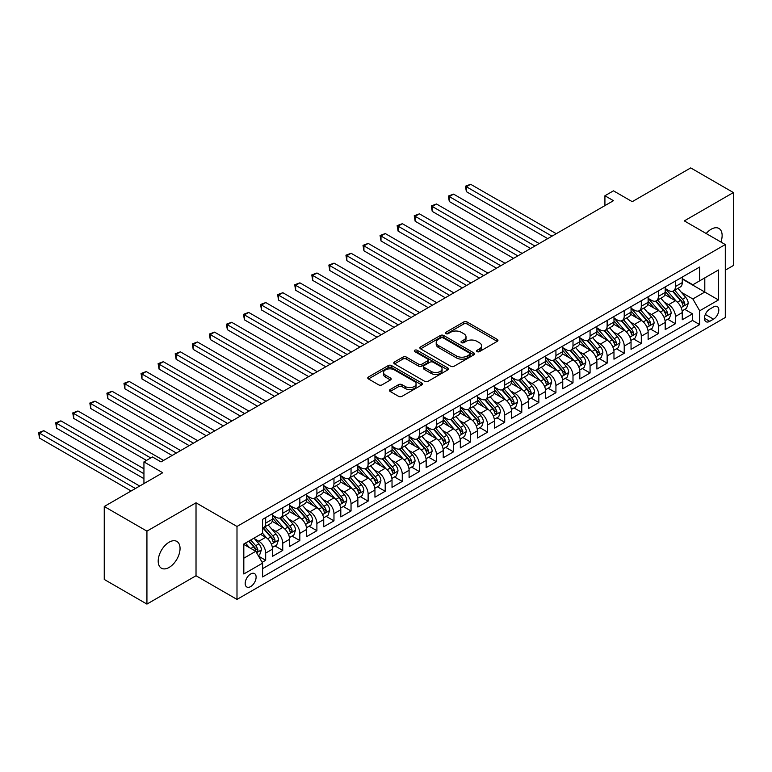 <?xml version="1.0" encoding="UTF-8"?>
<svg xmlns="http://www.w3.org/2000/svg" width="772" height="772" viewBox="0 0 772 772"><rect width="100%" height="100%" fill="white"/><g stroke="black" fill="none" stroke-linecap="round" stroke-linejoin="round"><path stroke-width="1.16" d="M477.096 351.627A1.66 0.955 0 0 0 479.441 351.627L497.245 341.349A2.374 1.37 0 0 0 497.94 340.375A2.374 1.37 0 0 0 497.245 339.41L467.079 321.992A2.374 1.37 0 0 0 463.731 321.992L445.917 332.278A1.66 0.955 0 0 0 445.434 332.954A1.66 0.955 0 0 0 445.917 333.629A1.66 0.955 0 0 0 448.271 333.629L450.568 332.298A7.585 4.381 0 0 1 461.299 332.298L463.808 333.755A7.585 4.381 0 0 1 466.027 336.843A7.585 4.381 0 0 1 463.808 339.941L461.502 341.272A1.66 0.955 0 0 0 461.019 341.948A1.66 0.955 0 0 0 461.502 342.633A1.66 0.955 0 0 0 463.856 342.633L466.153 341.301A7.585 4.381 0 0 1 476.884 341.301L479.393 342.749A7.585 4.381 0 0 1 481.622 345.846A7.585 4.381 0 0 1 479.393 348.944L477.096 350.276A1.66 0.955 0 0 0 476.604 350.951A1.66 0.955 0 0 0 477.096 351.627L477.096 350.276M169.126 567.42A15.45 8.926 120 0 0 179.22 553.804A15.45 8.926 120 0 0 176.856 541.423A15.45 8.926 120 0 0 169.126 542.185A15.45 8.926 120 0 0 159.032 555.801A15.45 8.926 120 0 0 161.396 568.192A15.45 8.926 120 0 0 169.126 567.42M720.913 242.022A15.45 8.926 120 0 0 718.935 228.454A15.45 8.926 120 0 0 711.205 229.216A15.45 8.926 120 0 0 706.187 233.52M250.649 586.595A7.73 4.458 120 0 0 255.696 579.782A7.73 4.458 120 0 0 254.519 573.596A7.73 4.458 120 0 0 250.649 573.982A7.73 4.458 120 0 0 245.602 580.785A7.73 4.458 120 0 0 246.789 586.981A7.73 4.458 120 0 0 250.649 586.595M390.159 389.532A2.374 1.37 0 0 0 389.464 390.497A2.374 1.37 0 0 0 390.159 391.462L398.622 396.354A2.374 1.37 0 0 0 401.971 396.354L421.744 384.938A2.374 1.37 0 0 0 422.438 383.964A2.374 1.37 0 0 0 421.744 382.999L391.578 365.581A2.374 1.37 0 0 0 388.229 365.581L368.456 376.997A2.374 1.37 0 0 0 367.762 377.971A2.374 1.37 0 0 0 368.456 378.936L378.676 384.842A2.374 1.37 0 0 0 382.024 384.842L390.487 379.949A2.374 1.37 0 0 0 391.182 378.984A2.374 1.37 0 0 0 390.487 378.019L385.421 375.086A6.34 3.657 0 0 1 383.568 372.5A6.34 3.657 0 0 1 387.476 369.122A6.34 3.657 0 0 1 394.386 369.913L414.246 381.378A6.34 3.657 0 0 1 416.108 383.964A6.34 3.657 0 0 1 412.19 387.351A6.34 3.657 0 0 1 405.281 386.56L401.971 384.639A2.374 1.37 0 0 0 398.622 384.639L390.159 389.532L390.159 391.462M725.294 270.181L733.4 265.5L733.4 192.556L690.718 167.91L632.239 201.666L613.46 190.829L604.92 195.76L613.46 200.681L161.02 461.897L152.48 456.976L143.939 461.897L143.939 483.59M146.931 531.146L146.931 604.09L196.02 575.748L196.02 502.804L146.931 531.146L104.249 506.5L162.728 472.744L143.939 461.897M196.02 502.804L236.994 526.465L725.294 244.55L725.294 317.495L236.994 599.41L236.994 526.465M733.4 192.556L684.31 220.888L725.294 244.55M450.742 366.256A2.374 1.37 0 0 0 454.09 366.256L473.863 354.84A2.374 1.37 0 0 0 474.558 353.875A2.374 1.37 0 0 0 473.863 352.91L443.697 335.492A2.374 1.37 0 0 0 440.349 335.492L420.576 346.908A2.374 1.37 0 0 0 419.881 347.873A2.374 1.37 0 0 0 420.576 348.847L450.742 366.256M415.452 351.984A1.66 0.955 0 0 1 417.141 352.215L417.141 350.247L447.808 367.954A2.374 1.37 0 0 1 448.503 368.919A2.374 1.37 0 0 1 447.808 369.885L428.035 381.31A2.374 1.37 0 0 1 424.677 381.31L394.511 363.892L394.511 361.952A2.374 1.37 0 0 0 393.817 362.927A2.374 1.37 0 0 0 394.511 363.892M394.511 361.952L402.974 357.069A2.374 1.37 0 0 1 406.333 357.069L418.559 364.133A2.374 1.37 0 0 0 421.917 364.133L427.524 360.891A2.374 1.37 0 0 0 428.219 359.926A2.374 1.37 0 0 0 427.524 358.951L414.796 351.598A1.66 0.955 0 0 1 414.303 350.922A1.66 0.955 0 0 1 415.326 350.044A1.66 0.955 0 0 1 417.141 350.247M146.931 604.09L104.249 579.444L104.249 506.5M262.133 562.325L265.674 560.279L258.591 556.187M254.557 538.779L258.842 541.249A9.66 5.578 60 0 1 265.674 553.08L272.506 549.133L272.506 556.332L282.745 550.417L274.977 545.929M271.628 528.917L275.922 531.397A9.66 5.578 60 0 1 282.745 543.227L289.577 539.281L289.577 546.479L299.825 540.564L292.057 536.077M288.709 519.064L292.993 521.534A9.66 5.578 60 0 1 299.825 533.365L306.648 529.418L306.648 536.617L316.896 530.702L309.128 526.214M305.78 509.202L310.064 511.682A9.66 5.578 60 0 1 316.896 523.512L323.729 519.566L323.729 526.765L333.967 520.849L326.199 516.362M322.85 499.349L327.135 501.819A9.66 5.578 60 0 1 333.967 513.65L340.799 509.713L340.799 516.902L351.038 510.987L343.27 506.509M339.931 489.487L344.215 491.967A9.66 5.578 60 0 1 351.038 503.798L357.87 499.851L357.87 507.05L368.119 501.134L360.35 496.647M357.002 479.634L361.286 482.104A9.66 5.578 60 0 1 368.119 493.935L374.941 489.998L374.941 497.187L385.189 491.272L377.421 486.794M374.073 469.772L378.357 472.252A9.66 5.578 60 0 1 385.189 484.083L392.022 480.136L392.022 487.335L402.26 481.419L394.492 476.932M391.143 459.919L395.438 462.389A9.66 5.578 60 0 1 402.26 474.22L409.092 470.283L409.092 477.472L419.331 471.557L411.563 467.079M408.224 450.057L412.509 452.537A9.66 5.578 60 0 1 419.331 464.368L426.163 460.421L426.163 467.62L436.412 461.704L428.643 457.217M425.295 440.204L429.579 442.674A9.66 5.578 60 0 1 436.412 454.505L443.234 450.568L443.234 457.757L453.482 451.842L445.714 447.364M442.366 430.351L446.65 432.822A9.66 5.578 60 0 1 453.482 444.653L460.315 440.706L460.315 447.905L470.553 441.989L462.785 437.502M459.437 420.489L463.731 422.969A9.66 5.578 60 0 1 470.553 434.79L477.385 430.853L477.385 438.042L487.634 432.137L479.856 427.649M476.517 410.636L480.802 413.107A9.66 5.578 60 0 1 487.634 424.938L494.456 420.991L494.456 428.19L504.705 422.274L496.936 417.787M493.588 400.774L497.872 403.254A9.66 5.578 60 0 1 504.705 415.075L511.527 411.138L511.527 418.327L521.776 412.422L514.007 407.934M510.659 390.922L514.943 393.392A9.66 5.578 60 0 1 521.776 405.223L528.608 401.276L528.608 408.475L538.846 402.559L531.078 398.072M527.73 381.059L532.024 383.539A9.66 5.578 60 0 1 538.846 395.361L545.679 391.423L545.679 398.622L555.927 392.707L548.159 388.219M544.81 371.207L549.095 373.677A9.66 5.578 60 0 1 555.927 385.508L562.749 381.561L562.749 388.76L572.998 382.844L565.229 378.357M561.881 361.344L566.166 363.824A9.66 5.578 60 0 1 572.998 375.646L579.83 371.708L579.83 378.907L590.069 372.992L582.3 368.505M578.952 351.492L583.236 353.962A9.66 5.578 60 0 1 590.069 365.793L596.901 361.846L596.901 369.045L607.139 363.13L599.371 358.642M596.023 341.629L600.317 344.109A9.66 5.578 60 0 1 607.139 355.94L613.972 351.993L613.972 359.192L624.22 353.277L616.452 348.79M613.103 331.777L617.388 334.247A9.66 5.578 60 0 1 624.22 346.078L631.042 342.131L631.042 349.33L641.291 343.415L633.523 338.927M630.174 321.914L634.459 324.394A9.66 5.578 60 0 1 641.291 336.225L648.123 332.278L648.123 339.477L658.362 333.562L650.593 329.075M647.245 312.062L651.529 314.532A9.66 5.578 60 0 1 658.362 326.363L665.194 322.426L665.194 329.615L675.432 323.7L675.432 316.51A9.66 5.578 -120 0 0 668.61 304.679L664.316 302.199M667.664 319.222L675.432 323.7M272.506 549.133A9.66 5.578 -120 0 0 265.674 537.312L260.55 534.349M289.577 539.281A9.66 5.578 -120 0 0 282.745 527.45L272.188 521.351M306.648 529.418A9.66 5.578 -120 0 0 299.825 517.597L289.268 511.498M323.729 519.566A9.66 5.578 -120 0 0 316.896 507.735L306.339 501.636M340.799 509.713A9.66 5.578 -120 0 0 333.967 497.882L323.41 491.783M357.87 499.851A9.66 5.578 -120 0 0 351.038 488.02L340.481 481.931M374.941 489.998A9.66 5.578 -120 0 0 368.119 478.167L357.561 472.068M392.022 480.136A9.66 5.578 -120 0 0 385.189 468.305L374.632 462.216M409.092 470.283A9.66 5.578 -120 0 0 402.26 458.452L391.703 452.353M426.163 460.421A9.66 5.578 -120 0 0 419.331 448.59L408.774 442.501M443.234 450.568A9.66 5.578 -120 0 0 436.412 438.737L425.854 432.638M460.315 440.706A9.66 5.578 -120 0 0 453.482 428.875L442.925 422.786M477.385 430.853A9.66 5.578 -120 0 0 470.553 419.022L459.996 412.923M494.456 420.991A9.66 5.578 -120 0 0 487.634 409.16L477.067 403.071M511.527 411.138A9.66 5.578 -120 0 0 504.705 399.307L494.148 393.209M528.608 401.276A9.66 5.578 -120 0 0 521.776 389.455L511.218 383.356M545.679 391.423A9.66 5.578 -120 0 0 538.846 379.592L528.289 373.494M562.749 381.561A9.66 5.578 -120 0 0 555.927 369.74L545.36 363.641M579.83 371.708A9.66 5.578 -120 0 0 572.998 359.877L562.441 353.779M596.901 361.846A9.66 5.578 -120 0 0 590.069 350.025L579.511 343.926M613.972 351.993A9.66 5.578 -120 0 0 607.139 340.162L596.582 334.064M631.042 342.131A9.66 5.578 -120 0 0 624.22 330.31L613.653 324.211M648.123 332.278A9.66 5.578 -120 0 0 641.291 320.448L630.734 314.358M665.194 322.426A9.66 5.578 -120 0 0 658.362 310.595L647.804 304.496M713.511 306.947L709.757 309.118A7.488 4.323 120 0 0 704.865 315.709A7.488 4.323 120 0 0 706.013 321.712A7.488 4.323 120 0 0 709.757 321.335L713.511 319.164A7.488 4.323 120 0 0 718.404 312.573A7.488 4.323 120 0 0 717.256 306.571A7.488 4.323 120 0 0 713.511 306.947M243.817 558.204L255.773 551.304L262.605 563.135L262.605 576.935L699.683 324.587L699.683 310.788L692.851 298.957L681.396 292.347M262.605 563.135L243.817 573.982L243.817 544.009L262.605 533.172L262.605 519.363L699.683 267.025L699.683 280.825L718.462 269.978L718.462 299.951L699.683 310.788M272.506 515.223L275.922 517.201A9.66 5.578 60 0 0 280.747 517.674L287.58 513.737A9.66 5.578 -120 0 0 289.577 509.317L289.577 503.798M289.577 505.371L292.993 507.339A9.66 5.578 60 0 0 297.818 507.822L304.65 503.875A9.66 5.578 -120 0 0 306.648 499.455L306.648 493.935M306.648 495.518L310.064 497.486A9.66 5.578 60 0 0 314.899 497.959L321.721 494.022A9.66 5.578 -120 0 0 323.729 489.602L323.729 484.083M323.729 485.656L327.135 487.624A9.66 5.578 60 0 0 331.97 488.107L338.802 484.16A9.66 5.578 -120 0 0 340.799 479.74L340.799 474.22M340.799 475.803L344.215 477.772A9.66 5.578 60 0 0 349.04 478.244L355.873 474.307A9.66 5.578 -120 0 0 357.87 469.887L357.87 464.368M357.87 465.941L361.286 467.909A9.66 5.578 60 0 0 366.111 468.392L372.944 464.445A9.66 5.578 -120 0 0 374.941 460.025L374.941 454.505M374.941 456.088L378.357 458.057A9.66 5.578 60 0 0 383.192 458.539L390.014 454.592A9.66 5.578 -120 0 0 392.022 450.173L392.022 444.653M392.022 446.226L395.438 448.194A9.66 5.578 60 0 0 400.263 448.677L407.095 444.73A9.66 5.578 -120 0 0 409.092 440.31L409.092 434.79M409.092 436.373L412.509 438.342A9.66 5.578 60 0 0 417.334 438.824L424.166 434.877A9.66 5.578 -120 0 0 426.163 430.458L426.163 424.938M426.163 426.511L429.579 428.489A9.66 5.578 60 0 0 434.404 428.962L441.237 425.025A9.66 5.578 -120 0 0 443.234 420.595L443.234 415.075M443.234 416.658L446.65 418.627A9.66 5.578 60 0 0 451.485 419.109L458.307 415.162A9.66 5.578 -120 0 0 460.315 410.743L460.315 405.223M460.315 406.796L463.731 408.774A9.66 5.578 60 0 0 468.556 409.247L475.388 405.31A9.66 5.578 -120 0 0 477.385 400.88L477.385 395.361M477.385 396.943L480.802 398.912A9.66 5.578 60 0 0 485.627 399.394L492.459 395.447A9.66 5.578 -120 0 0 494.456 391.028L494.456 385.508M494.456 387.081L497.872 389.059A9.66 5.578 60 0 0 502.697 389.532L509.53 385.595A9.66 5.578 -120 0 0 511.527 381.165L511.527 375.646M511.527 377.228L514.943 379.197A9.66 5.578 60 0 0 519.778 379.679L526.601 375.732A9.66 5.578 -120 0 0 528.608 371.313L528.608 365.793M528.608 367.366L532.024 369.344A9.66 5.578 60 0 0 536.849 369.817L543.681 365.88A9.66 5.578 -120 0 0 545.679 361.46L545.679 355.931M545.679 357.513L549.095 359.482A9.66 5.578 60 0 0 553.92 359.964L560.752 356.017A9.66 5.578 -120 0 0 562.749 351.598L562.749 346.078M562.749 347.651L566.166 349.629A9.66 5.578 60 0 0 571 350.102L577.823 346.165A9.66 5.578 -120 0 0 579.83 341.745L579.83 336.225M579.83 337.798L583.236 339.767A9.66 5.578 60 0 0 588.071 340.249L594.894 336.303A9.66 5.578 -120 0 0 596.901 331.883L596.901 326.363M596.901 327.946L600.317 329.914A9.66 5.578 60 0 0 605.142 330.387L611.974 326.45A9.66 5.578 -120 0 0 613.972 322.03L613.972 316.51M613.972 318.083L617.388 320.052A9.66 5.578 60 0 0 622.213 320.534L629.045 316.588A9.66 5.578 -120 0 0 631.042 312.168L631.042 306.648M631.042 308.231L634.459 310.199A9.66 5.578 60 0 0 639.293 310.672L646.116 306.735A9.66 5.578 -120 0 0 648.123 302.315L648.123 296.795M648.123 298.368L651.529 300.337A9.66 5.578 60 0 0 656.364 300.819L663.196 296.873A9.66 5.578 -120 0 0 665.194 292.453L665.194 286.933M262.605 568.655L692.513 320.448L692.513 313.847L682.265 319.762L682.265 312.563A9.66 5.578 -120 0 0 675.432 300.733L664.875 294.643M665.194 288.516L668.61 290.484A9.66 5.578 -120 0 0 673.435 290.957A9.66 5.578 -120 0 0 675.432 286.537L675.432 281.018M673.435 290.957L680.267 287.02A9.66 5.578 -120 0 0 682.265 282.6L682.265 277.08M265.674 517.597L265.674 523.117A9.66 5.578 60 0 1 263.677 527.537A9.66 5.578 60 0 1 262.605 527.923M263.677 527.537L270.509 523.59A9.66 5.578 -120 0 0 272.506 519.17L272.506 513.65M282.745 507.735L282.745 513.255A9.66 5.578 60 0 1 280.747 517.674M299.825 497.882L299.825 503.402A9.66 5.578 60 0 1 297.818 507.822M316.896 488.02L316.896 493.54A9.66 5.578 60 0 1 314.899 497.959M333.967 478.167L333.967 483.687A9.66 5.578 60 0 1 331.97 488.107M351.038 468.305L351.038 473.825A9.66 5.578 60 0 1 349.04 478.244M368.119 458.452L368.119 463.972A9.66 5.578 60 0 1 366.111 468.392M385.189 448.59L385.189 454.11A9.66 5.578 60 0 1 383.192 458.539M402.26 438.737L402.26 444.257A9.66 5.578 60 0 1 400.263 448.677M419.331 428.875L419.331 434.395A9.66 5.578 60 0 1 417.334 438.824M436.412 419.022L436.412 424.542A9.66 5.578 60 0 1 434.404 428.962M453.482 409.16L453.482 414.68A9.66 5.578 60 0 1 451.485 419.109M470.553 399.307L470.553 404.827A9.66 5.578 60 0 1 468.556 409.247M487.634 389.445L487.634 394.974A9.66 5.578 60 0 1 485.627 399.394M504.705 379.592L504.705 385.112A9.66 5.578 60 0 1 502.697 389.532M521.776 369.74L521.776 375.26A9.66 5.578 60 0 1 519.778 379.679M538.846 359.877L538.846 365.397A9.66 5.578 60 0 1 536.849 369.817M555.927 350.025L555.927 355.545A9.66 5.578 60 0 1 553.92 359.964M572.998 340.162L572.998 345.682A9.66 5.578 60 0 1 571 350.102M590.069 330.31L590.069 335.83A9.66 5.578 60 0 1 588.071 340.249M607.139 320.448L607.139 325.967A9.66 5.578 60 0 1 605.142 330.387M624.22 310.595L624.22 316.115A9.66 5.578 60 0 1 622.213 320.534M641.291 300.733L641.291 306.252A9.66 5.578 60 0 1 639.293 310.672M658.362 290.88L658.362 296.4A9.66 5.578 60 0 1 656.364 300.819M658.362 326.363L658.362 333.562M641.291 336.225L641.291 343.415M624.22 346.078L624.22 353.277M607.139 355.94L607.139 363.13M590.069 365.793L590.069 372.992M572.998 375.646L572.998 382.844M555.927 385.508L555.927 392.707M538.846 395.361L538.846 402.559M521.776 405.223L521.776 412.422M504.705 415.075L504.705 422.274M487.634 424.938L487.634 432.137M470.553 434.79L470.553 441.989M453.482 444.653L453.482 451.842M436.412 454.505L436.412 461.704M419.331 464.368L419.331 471.557M402.26 474.22L402.26 481.419M385.189 484.083L385.189 491.272M368.119 493.935L368.119 501.134M351.038 503.798L351.038 510.987M333.967 513.65L333.967 520.849M316.896 523.512L316.896 530.702M299.825 533.365L299.825 540.564M282.745 543.227L282.745 550.417M265.674 553.08L265.674 560.279M255.773 551.304L243.817 544.405M692.851 298.957L704.797 292.057L704.797 277.862L718.462 269.978M682.265 279.049L718.462 299.951M682.265 278.653L692.851 284.762L699.683 280.825M196.02 575.748L236.994 599.41M604.92 195.76L604.92 205.613M684.745 309.36L692.513 313.847M692.513 320.448L699.683 324.587M477.752 351.858L479.393 350.913A7.585 4.381 0 0 0 481.622 347.815L481.622 345.846M466.027 336.843L466.027 338.821A7.585 4.381 0 0 1 463.808 341.919L462.167 342.865M497.216 341.369L467.079 323.97A2.374 1.37 0 0 0 463.731 323.97L446.583 333.861M473.834 354.859L443.697 337.46A2.374 1.37 0 0 0 440.349 337.46L420.605 348.867L420.576 346.908M469.675 354.551A1.66 0.955 0 0 0 470.158 353.875A1.66 0.955 0 0 0 469.675 353.2L443.196 337.914A1.66 0.955 0 0 0 440.851 337.914L438.419 339.313A7.585 4.381 0 0 0 436.199 342.411A7.585 4.381 0 0 0 438.419 345.509L456.522 355.96A7.585 4.381 0 0 0 467.243 355.96L469.675 354.551L469.675 356.529A1.66 0.955 0 0 0 470.158 355.844L470.158 353.875M436.199 342.411L436.199 344.38A7.585 4.381 0 0 0 438.419 347.477L438.419 345.509M469.675 356.529L467.243 357.928A7.585 4.381 0 0 1 456.522 357.928L438.419 347.477M394.54 363.911L402.974 359.038L402.974 357.069M428.219 359.926L428.219 361.894A2.374 1.37 0 0 1 427.524 362.859L421.917 366.102A2.374 1.37 0 0 1 418.559 366.102L406.333 359.038A2.374 1.37 0 0 0 402.974 359.038M417.141 352.215L447.77 369.904M431.258 371.457A6.34 3.657 0 0 0 438.168 372.258A6.34 3.657 0 0 0 442.076 368.871A6.34 3.657 0 0 0 440.223 366.285L433.227 362.242A2.374 1.37 0 0 0 429.879 362.242L424.262 365.484A2.374 1.37 0 0 0 423.567 366.459A2.374 1.37 0 0 0 424.262 367.424L431.258 371.457L431.258 373.436A6.34 3.657 0 0 0 438.168 374.227A6.34 3.657 0 0 0 442.076 370.84L442.076 368.871M423.567 366.459L423.567 368.427A2.374 1.37 0 0 0 424.262 369.392L424.262 367.424M431.258 373.436L424.262 369.392M416.108 383.964L416.108 385.942A6.34 3.657 0 0 1 412.19 389.32A6.34 3.657 0 0 1 405.281 388.528L401.971 386.618A2.374 1.37 0 0 0 398.622 386.618L390.188 391.481M383.568 372.5L383.568 374.468A6.34 3.657 0 0 0 385.421 377.064L385.421 375.086M390.458 379.969L385.421 377.064M421.715 384.948L391.578 367.559A2.374 1.37 0 0 0 388.229 367.559L368.485 378.955M682.12 310.875L686.53 308.327L688.238 303.396A6.398 3.696 -120 0 0 685.748 297.384L677.951 288.361M676.388 301.36L667.133 290.648A18.47 10.663 -120 0 0 665.194 288.622M671.312 298.349L666.139 292.366A15.334 8.849 -120 0 0 665.194 291.333M556.265 233.704L470.64 184.276L466.375 186.737L466.375 191.668L547.724 238.635M672.566 291.305L680.46 300.443A6.398 3.696 60 0 1 682.737 304.853C683.702 306.137 684.378 305.741 684.783 303.666A6.398 3.696 -120 0 0 682.506 299.266L674.699 290.233M673.03 291.16L681.512 300.974A3.262 1.882 60 0 1 682.332 302.248L684.783 303.666M682.737 304.853L683.201 305.606M466.375 191.668L465.429 186.197L551.999 236.174M465.429 186.197L470.64 184.276M665.049 320.727L669.459 318.18L671.167 313.258A6.398 3.696 -120 0 0 668.677 307.246L660.871 298.214M659.307 311.212L650.063 300.501A18.47 10.663 -120 0 0 648.123 298.474M654.241 308.211L649.059 302.219A15.334 8.849 -120 0 0 648.123 301.186M539.194 243.566L453.569 194.129L449.304 196.59L449.304 201.521L530.654 248.487M655.496 301.167L663.38 310.305A6.398 3.696 60 0 1 665.667 314.706C666.622 315.999 667.307 315.603 667.712 313.528A6.398 3.696 -120 0 0 665.435 309.118L657.628 300.086M655.959 301.012L664.431 310.836A3.262 1.882 60 0 1 665.252 312.11L667.712 313.528M665.667 314.706L666.13 315.468M449.304 201.521L448.358 196.049L534.919 246.027M448.358 196.049L453.569 194.129M647.978 330.59L652.388 328.042L654.096 323.111A6.398 3.696 -120 0 0 651.607 317.099L643.8 308.067M642.236 321.075L632.982 310.363A18.47 10.663 -120 0 0 631.042 308.337M637.161 318.064L631.988 312.081A15.334 8.849 -120 0 0 631.042 311.048M522.113 253.419L436.498 203.991L432.223 206.452L432.223 211.383L513.583 258.35M638.415 311.019L646.309 320.158A6.398 3.696 60 0 1 648.586 324.568C649.551 325.852 650.236 325.456 650.642 323.381A6.398 3.696 -120 0 0 648.355 318.971L640.557 309.948M638.878 310.875L647.361 320.689A3.262 1.882 60 0 1 648.181 321.963L650.642 323.381M648.586 324.568L649.059 325.321M432.223 211.383L431.287 205.912L517.848 255.889M431.287 205.912L436.498 203.991M630.898 340.442L635.317 337.895L637.016 332.964A6.398 3.696 -120 0 0 634.526 326.961L626.729 317.929M625.166 330.927L615.911 320.216A18.47 10.663 -120 0 0 613.972 318.189M620.09 327.926L614.917 321.934A15.334 8.849 -120 0 0 613.972 320.901M505.042 263.281L419.418 213.844L415.153 216.305L415.153 221.236L496.502 268.202M621.344 320.882L629.238 330.02A6.398 3.696 60 0 1 631.515 334.421C632.48 335.714 633.165 335.318 633.561 333.243A6.398 3.696 -120 0 0 631.284 328.833L623.486 319.801M621.807 320.727L630.29 330.551A3.262 1.882 60 0 1 631.11 331.825L633.561 333.243M631.515 334.421L631.978 335.183M415.153 221.236L414.217 215.764L500.777 265.742M414.217 215.764L419.418 213.844M613.827 350.305L618.237 347.757L619.945 342.826A6.398 3.696 -120 0 0 617.455 336.814L609.658 327.782M608.095 340.79L598.84 330.078A18.47 10.663 -120 0 0 596.901 328.042M603.019 337.779L597.846 331.796A15.334 8.849 -120 0 0 596.901 330.763M487.972 273.134L402.347 223.697L398.082 226.167L398.082 231.098L479.431 278.065M604.273 330.734L612.167 339.873A6.398 3.696 60 0 1 614.444 344.283C615.409 345.567 616.085 345.171 616.49 343.096A6.398 3.696 -120 0 0 614.213 338.686L606.406 329.663M604.737 330.59L613.219 340.404A3.262 1.882 60 0 1 614.039 341.678L616.49 343.096M614.444 344.283L614.908 345.036M398.082 231.098L397.136 225.627L483.706 275.594M397.136 225.627L402.347 223.697M596.756 360.157L601.166 357.61L602.874 352.679A6.398 3.696 -120 0 0 600.384 346.676L592.578 337.644M591.014 350.642L581.77 339.931A18.47 10.663 -120 0 0 579.83 337.904M585.948 347.641L580.766 341.649A15.334 8.849 -120 0 0 579.83 340.616M470.901 282.996L385.276 233.559L381.001 236.02L381.001 240.951L462.36 287.917M587.202 340.597L595.087 349.726A6.398 3.696 60 0 1 597.374 354.136C598.329 355.429 599.014 355.033 599.419 352.958A6.398 3.696 -120 0 0 597.142 348.548L589.335 339.516M587.666 340.442L596.138 350.266A3.262 1.882 60 0 1 596.959 351.54L599.419 352.958M597.374 354.136L597.837 354.898M381.001 240.951L380.065 235.479L466.626 285.457M380.065 235.479L385.276 233.559M579.685 370.02L584.095 367.472L585.803 362.541A6.398 3.696 -120 0 0 583.304 356.529L575.507 347.497M573.943 360.505L564.689 349.793A18.47 10.663 -120 0 0 562.749 347.757M568.867 357.494L563.695 351.501A15.334 8.849 -120 0 0 562.749 350.478M453.82 292.849L368.205 243.412L363.93 245.882L363.93 250.813L445.29 297.78M570.122 350.449L578.016 359.588A6.398 3.696 60 0 1 580.293 363.998C581.258 365.281 581.943 364.886 582.349 362.811A6.398 3.696 -120 0 0 580.062 358.401L572.264 349.369M570.585 350.305L579.068 360.119A3.262 1.882 60 0 1 579.888 361.392L582.349 362.811M580.293 363.998L580.766 364.751M363.93 250.813L362.994 245.342L449.555 295.309M362.994 245.342L368.205 243.412M562.605 379.872L567.024 377.325L568.723 372.393A6.398 3.696 -120 0 0 566.233 366.391L558.436 357.359M556.873 370.357L547.618 359.646A18.47 10.663 -120 0 0 545.679 357.619M551.797 367.356L546.624 361.364A15.334 8.849 -120 0 0 545.679 360.331M436.749 302.711L351.125 253.274L346.86 255.735L346.86 260.666L428.209 307.632M553.051 360.312L560.945 369.441A6.398 3.696 60 0 1 563.222 373.851C564.187 375.144 564.872 374.748 565.268 372.673A6.398 3.696 -120 0 0 562.991 368.263L555.193 359.231M553.514 360.157L561.997 369.981A3.262 1.882 60 0 1 562.817 371.255L565.268 372.673M563.222 373.851L563.685 374.613M346.86 260.666L345.924 255.194L432.484 305.172M345.924 255.194L351.125 253.274M545.534 389.735L549.944 387.187L551.652 382.256A6.398 3.696 -120 0 0 549.162 376.244L541.365 367.211M539.802 380.22L530.547 369.508A18.47 10.663 -120 0 0 528.608 367.472M534.726 377.209L529.553 371.216A15.334 8.849 -120 0 0 528.608 370.193M419.678 312.563L334.054 263.127L329.789 265.597L329.789 270.518L411.138 317.495M535.98 370.164L543.864 379.303A6.398 3.696 60 0 1 546.151 383.713C547.116 384.996 547.792 384.601 548.197 382.526A6.398 3.696 -120 0 0 545.92 378.116L538.113 369.084M536.443 370.02L544.916 379.834A3.262 1.882 60 0 1 545.746 381.107L548.197 382.526M546.151 383.713L546.615 384.466M329.789 270.518L328.843 265.057L415.404 315.024M328.843 265.057L334.054 263.127M528.463 399.587L532.873 397.04L534.581 392.108A6.398 3.696 -120 0 0 532.091 386.106L524.284 377.074M522.721 390.072L513.476 379.361A18.47 10.663 -120 0 0 511.527 377.334M517.655 387.071L512.473 381.078A15.334 8.849 -120 0 0 511.527 380.046M402.608 322.416L316.983 272.989L312.708 275.45L312.708 280.381L394.067 327.347M518.909 380.027L526.793 389.156A6.398 3.696 60 0 1 529.081 393.566C530.036 394.849 530.721 394.463 531.126 392.388A6.398 3.696 -120 0 0 528.849 387.978L521.042 378.946M519.373 379.872L527.845 389.686A3.262 1.882 60 0 1 528.666 390.97L531.126 392.388M529.081 393.566L529.544 394.328M312.708 280.381L311.772 274.909L398.333 324.887M311.772 274.909L316.983 272.989M511.392 409.45L515.802 406.902L517.51 401.971A6.398 3.696 -120 0 0 515.011 395.959L507.214 386.926M505.65 399.935L496.396 389.223A18.47 10.663 -120 0 0 494.456 387.187M500.574 396.924L495.402 390.931A15.334 8.849 -120 0 0 494.456 389.908M385.527 332.278L299.912 282.841L295.637 285.312L295.637 290.233L376.997 337.21M501.829 389.879L509.723 399.018A6.398 3.696 60 0 1 512 403.428C512.965 404.711 513.65 404.316 514.056 402.241A6.398 3.696 -120 0 0 511.768 397.831L503.971 388.798M502.292 389.735L510.774 399.549A3.262 1.882 60 0 1 511.595 400.822L514.056 402.241M512 403.428L512.473 404.181M295.637 290.233L294.701 284.772L381.262 334.739M294.701 284.772L299.912 282.841M494.312 419.302L498.731 416.755L500.43 411.823A6.398 3.696 -120 0 0 497.94 405.821L490.143 396.789M488.579 409.787L479.325 399.076A18.47 10.663 -120 0 0 477.385 397.049M483.504 406.786L478.331 400.793A15.334 8.849 -120 0 0 477.385 399.761M368.456 342.131L282.832 292.704L278.567 295.165L278.567 300.096L359.916 347.062M484.758 399.742L492.652 408.87A6.398 3.696 60 0 1 494.929 413.281C495.894 414.564 496.579 414.178 496.975 412.103A6.398 3.696 -120 0 0 494.698 407.693L486.9 398.661M485.221 399.587L493.704 409.401A3.262 1.882 60 0 1 494.524 410.685L496.975 412.103M494.929 413.281L495.392 414.043M278.567 300.096L277.63 294.624L364.191 344.601M277.63 294.624L282.832 292.704M477.241 429.155L481.651 426.607L483.359 421.686A6.398 3.696 -120 0 0 480.869 415.674L473.072 406.641M471.509 419.65L462.254 408.938A18.47 10.663 -120 0 0 460.315 406.902M466.433 416.639L461.26 410.646A15.334 8.849 -120 0 0 460.315 409.623M351.385 351.993L265.761 302.556L261.496 305.027L261.496 309.948L342.845 356.925M467.687 409.594L475.571 418.733A6.398 3.696 60 0 1 477.858 423.143C478.823 424.426 479.499 424.031 479.904 421.956A6.398 3.696 -120 0 0 477.627 417.546L469.82 408.513M468.15 409.45L476.623 419.264A3.262 1.882 60 0 1 477.453 420.537L479.904 421.956M477.858 423.143L478.322 423.896M261.496 309.948L260.55 304.477L347.111 354.454M260.55 304.477L265.761 302.556M460.17 439.017L464.58 436.469L466.288 431.538A6.398 3.696 -120 0 0 463.798 425.536L455.991 416.504M454.428 429.502L445.183 418.791A18.47 10.663 -120 0 0 443.234 416.764M449.362 426.501L444.18 420.508A15.334 8.849 -120 0 0 443.234 419.476M334.305 361.846L248.69 312.419L244.415 314.88L244.415 319.811L325.774 366.777M450.616 419.457L458.5 428.585A6.398 3.696 60 0 1 460.787 432.995C461.743 434.279 462.428 433.893 462.833 431.809A6.398 3.696 -120 0 0 460.556 427.408L452.749 418.376M451.08 419.302L459.552 429.116A3.262 1.882 60 0 1 460.373 430.39L462.833 431.809M460.787 432.995L461.251 433.758M244.415 319.811L243.479 314.339L330.04 364.316M243.479 314.339L248.69 312.419M443.099 448.87L447.509 446.322L449.217 441.401A6.398 3.696 -120 0 0 446.718 435.389L438.921 426.356M437.357 439.365L428.103 428.653A18.47 10.663 -120 0 0 426.163 426.617M432.281 436.354L427.109 430.361A15.334 8.849 -120 0 0 426.163 429.338M317.234 371.708L231.61 322.271L227.344 324.742L227.344 329.663L308.703 376.639M433.536 429.309L441.43 438.448A6.398 3.696 60 0 1 443.707 442.848C444.672 444.141 445.357 443.746 445.762 441.671A6.398 3.696 -120 0 0 443.475 437.261L435.678 428.228M433.999 429.164L442.481 438.978A3.262 1.882 60 0 1 443.302 440.252L445.762 441.671M443.707 442.848L444.18 443.611M227.344 329.663L226.408 324.192L312.969 374.169M226.408 324.192L231.61 322.271M426.019 458.732L430.429 456.184L432.137 451.253A6.398 3.696 -120 0 0 429.647 445.251L421.85 436.219M420.286 449.217L411.032 438.506A18.47 10.663 -120 0 0 409.092 436.479M415.211 446.216L410.038 440.223A15.334 8.849 -120 0 0 409.092 439.191M300.163 381.561L214.539 332.134L210.274 334.594L210.274 339.526L291.623 386.492M416.465 439.171L424.359 448.3A6.398 3.696 60 0 1 426.636 452.71C427.601 453.994 428.277 453.598 428.682 451.523A6.398 3.696 -120 0 0 426.405 447.123L418.607 438.091M416.928 439.017L425.411 448.831A3.262 1.882 60 0 1 426.231 450.105L428.682 451.523M426.636 452.71L427.099 453.473M210.274 339.526L209.337 334.054L295.898 384.031M209.337 334.054L214.539 332.134M408.948 468.585L413.358 466.037L415.066 461.116A6.398 3.696 -120 0 0 412.576 455.104L404.779 446.071M403.216 459.079L393.961 448.368A18.47 10.663 -120 0 0 392.022 446.332M398.14 456.069L392.967 450.076A15.334 8.849 -120 0 0 392.022 449.043M283.092 391.423L197.468 341.986L193.203 344.457L193.203 349.378L274.552 396.354M399.394 449.024L407.278 458.163A6.398 3.696 60 0 1 409.565 462.563C410.521 463.856 411.206 463.461 411.611 461.386A6.398 3.696 -120 0 0 409.334 456.976L401.527 447.943M399.857 448.879L408.33 458.693A3.262 1.882 60 0 1 409.16 459.967L411.611 461.386M409.565 462.563L410.028 463.325M193.203 349.378L192.257 343.907L278.817 393.884M192.257 343.907L197.468 341.986M391.877 478.447L396.287 475.899L397.995 470.968A6.398 3.696 -120 0 0 395.505 464.956L387.698 455.934M386.135 468.932L376.89 458.221A18.47 10.663 -120 0 0 374.941 456.194M381.069 465.931L375.887 459.938A15.334 8.849 -120 0 0 374.941 458.906M266.012 401.276L180.397 351.849L176.122 354.309L176.122 359.241L257.481 406.207M382.323 458.877L390.207 468.015A6.398 3.696 60 0 1 392.494 472.425C393.45 473.709 394.135 473.313 394.54 471.238A6.398 3.696 -120 0 0 392.253 466.838L384.456 457.806M382.787 458.732L391.259 468.546A3.262 1.882 60 0 1 392.079 469.82L394.54 471.238M392.494 472.425L392.958 473.188M176.122 359.241L175.186 353.769L261.747 403.746M175.186 353.769L180.397 351.849M374.806 488.3L379.216 485.752L380.924 480.831A6.398 3.696 -120 0 0 378.425 474.819L370.628 465.786M369.064 478.785L359.81 468.083A18.47 10.663 -120 0 0 357.87 466.047M363.988 475.784L358.816 469.791A15.334 8.849 -120 0 0 357.87 468.758M248.941 411.138L163.317 361.701L159.051 364.162L159.051 369.093L240.41 416.06M365.243 468.739L373.137 477.878A6.398 3.696 60 0 1 375.414 482.278C376.379 483.571 377.064 483.175 377.469 481.101A6.398 3.696 -120 0 0 375.182 476.691L367.385 467.658M365.706 468.594L374.188 478.408A3.262 1.882 60 0 1 375.009 479.682L377.469 481.101M375.414 482.278L375.887 483.04M159.051 369.093L158.115 363.622L244.676 413.599M158.115 363.622L163.317 361.701M357.725 498.162L362.136 495.614L363.844 490.683A6.398 3.696 -120 0 0 361.354 484.671L353.557 475.648M351.993 488.647L342.739 477.936A18.47 10.663 -120 0 0 340.799 475.909M346.917 485.636L341.745 479.653A15.334 8.849 -120 0 0 340.799 478.621M231.87 420.991L146.246 371.564L141.98 374.024L141.98 378.955L223.33 425.922M348.172 478.592L356.066 487.73A6.398 3.696 60 0 1 358.343 492.14C359.308 493.424 359.984 493.028 360.389 490.953A6.398 3.696 -120 0 0 358.112 486.553L350.314 477.521M348.635 478.447L357.118 488.261A3.262 1.882 60 0 1 357.938 489.535L360.389 490.953M358.343 492.14L358.806 492.893M141.98 378.955L141.044 373.484L227.605 423.461M141.044 373.484L146.246 371.564M340.655 508.015L345.065 505.467L346.773 500.536A6.398 3.696 -120 0 0 344.283 494.534L336.476 485.501M334.923 498.5L325.668 487.788A18.47 10.663 -120 0 0 323.729 485.762M329.847 495.499L324.674 489.506A15.334 8.849 -120 0 0 323.729 488.473M214.799 430.853L129.175 381.416L124.91 383.877L124.91 388.808L206.259 435.775M331.101 488.454L338.985 497.593A6.398 3.696 60 0 1 341.272 501.993C342.228 503.286 342.913 502.89 343.318 500.816A6.398 3.696 -120 0 0 341.041 496.406L333.234 487.373M331.564 488.3L340.037 498.123A3.262 1.882 60 0 1 340.867 499.397L343.318 500.816M341.272 501.993L341.735 502.755M124.91 388.808L123.964 383.337L210.524 433.314M123.964 383.337L129.175 381.416M323.584 517.877L327.994 515.329L329.702 510.398A6.398 3.696 -120 0 0 327.212 504.386L319.405 495.354M317.842 508.362L308.597 497.651A18.47 10.663 -120 0 0 306.648 495.614M312.766 505.351L307.594 499.368A15.334 8.849 -120 0 0 306.648 498.336M197.719 440.706L112.104 391.279L107.829 393.739L107.829 398.67L189.188 445.637M314.021 498.307L321.914 507.445A6.398 3.696 60 0 1 324.201 511.855C325.157 513.139 325.842 512.743 326.247 510.668A6.398 3.696 -120 0 0 323.96 506.258L316.163 497.236M314.493 498.162L322.966 507.976A3.262 1.882 60 0 1 323.786 509.25L326.247 510.668M324.201 511.855L324.665 512.608M107.829 398.67L106.893 393.199L193.454 443.176M106.893 393.199L112.104 391.279M306.503 527.73L310.923 525.182L312.631 520.251A6.398 3.696 -120 0 0 310.132 514.248L302.334 505.216M300.771 518.215L291.517 507.503A18.47 10.663 -120 0 0 289.577 505.477M295.695 515.213L290.523 509.221A15.334 8.849 -120 0 0 289.577 508.188M180.648 450.568L95.024 401.131L90.758 403.592L90.758 408.523L172.117 455.49M296.95 508.169L304.843 517.308A6.398 3.696 60 0 1 307.121 521.708C308.086 523.001 308.771 522.605 309.176 520.531A6.398 3.696 -120 0 0 306.889 516.121L299.092 507.088M297.413 508.015L305.895 517.838A3.262 1.882 60 0 1 306.716 519.112L309.176 520.531M307.121 521.708L307.584 522.47M90.758 408.523L89.822 403.052L176.383 453.029M89.822 403.052L95.024 401.131M289.432 537.592L293.842 535.044L295.551 530.113A6.398 3.696 -120 0 0 293.061 524.101L285.264 515.069M283.7 528.077L274.446 517.365A18.47 10.663 -120 0 0 272.506 515.329M278.624 525.066L273.452 519.083A15.334 8.849 -120 0 0 272.506 518.051M163.577 460.421L77.953 410.984L73.687 413.454L73.687 418.385L146.506 460.421M279.879 518.022L287.773 527.16A6.398 3.696 60 0 1 290.05 531.57C291.015 532.854 291.691 532.458 292.096 530.383A6.398 3.696 -120 0 0 289.818 525.973L282.021 516.941M280.342 517.877L288.825 527.691A3.262 1.882 60 0 1 289.645 528.965L292.096 530.383M290.05 531.57L290.513 532.323M73.687 418.385L72.751 412.914L150.772 457.96M72.751 412.914L77.953 410.984M272.362 547.444L276.772 544.897L278.48 539.966A6.398 3.696 -120 0 0 275.99 533.963L268.183 524.931M266.62 537.93L262.538 533.201M261.554 534.928L260.888 534.156M143.939 468.797L60.882 420.846L56.617 423.307L56.617 428.238L143.939 478.659M262.808 527.884L270.692 537.013A6.398 3.696 60 0 1 272.979 541.423C273.935 542.716 274.62 542.32 275.025 540.246A6.398 3.696 -120 0 0 272.748 535.836L264.941 526.803M263.271 527.73L271.744 537.553A3.262 1.882 60 0 1 272.564 538.827L275.025 540.246M272.979 541.423L273.442 542.185M56.617 428.238L55.671 422.767L143.939 473.728M55.671 422.767L60.882 420.846M258.253 555.589L259.701 554.759L261.409 549.828A6.398 3.696 -120 0 0 258.919 543.816L254.007 538.132M249.424 547.637L245.467 543.063M244.473 544.781L243.817 544.028M139.674 486.051L43.811 430.699L39.536 433.169L39.536 438.1L131.134 490.982M248.709 541.191L253.621 546.875A6.398 3.696 60 0 1 255.899 551.285C256.864 552.569 257.549 552.173 257.954 550.098A6.398 3.696 -120 0 0 255.667 545.688L250.755 540.004M249.105 540.96L254.673 547.406A3.262 1.882 60 0 1 255.493 548.68L257.954 550.098M255.899 551.285L256.372 552.038M39.536 438.1L38.6 432.629L135.409 488.512M38.6 432.629L43.811 430.699M258.842 541.249L265.674 537.312M275.922 531.397L282.745 527.45M292.993 521.534L299.825 517.597M310.064 511.682L316.896 507.735M327.135 501.819L333.967 497.882M344.215 491.967L351.038 488.02M361.286 482.104L368.119 478.167M378.357 472.252L385.189 468.305M395.438 462.389L402.26 458.452M412.509 452.537L419.331 448.59M429.579 442.674L436.412 438.737M446.65 432.822L453.482 428.875M463.731 422.969L470.553 419.022M480.802 413.107L487.634 409.16M497.872 403.254L504.705 399.307M514.943 393.392L521.776 389.455M532.024 383.539L538.846 379.592M549.095 373.677L555.927 369.74M566.166 363.824L572.998 359.877M583.236 353.962L590.069 350.025M600.317 344.109L607.139 340.162M617.388 334.247L624.22 330.31M634.459 324.394L641.291 320.448M651.529 314.532L658.362 310.595M668.61 304.679L675.432 300.733M675.432 286.537L682.265 282.6M265.674 523.117L272.506 519.17M282.745 513.255L289.577 509.317M299.825 503.402L306.648 499.455M316.896 493.54L323.729 489.602M333.967 483.687L340.799 479.74M351.038 473.825L357.87 469.887M368.119 463.972L374.941 460.025M385.189 454.11L392.022 450.173M402.26 444.257L409.092 440.31M419.331 434.395L426.163 430.458M436.412 424.542L443.234 420.595M453.482 414.68L460.315 410.743M470.553 404.827L477.385 400.88M487.634 394.974L494.456 391.028M504.705 385.112L511.527 381.165M521.776 375.26L528.608 371.313M538.846 365.397L545.679 361.46M555.927 355.545L562.749 351.598M572.998 345.682L579.83 341.745M590.069 335.83L596.901 331.883M607.139 325.967L613.972 322.03M624.22 316.115L631.042 312.168M641.291 306.252L648.123 302.315M658.362 296.4L665.194 292.453M675.432 316.51L682.265 312.563M705.318 314.445L713.511 319.164M704.46 318.286L709.757 321.335M479.393 350.913L479.393 348.944M461.502 342.633L461.502 341.272M463.808 341.919L463.808 339.941M445.917 333.629L445.917 332.278M463.731 323.97L463.731 321.992M467.079 323.97L467.079 321.992M497.245 341.349L497.245 339.41M440.349 337.46L440.349 335.492M443.697 337.46L443.697 335.492M473.863 354.84L473.863 352.91M456.522 357.928L456.522 355.96M467.243 357.928L467.243 355.96M406.333 359.038L406.333 357.069M418.559 366.102L418.559 364.133M421.917 366.102L421.917 364.133M427.524 362.859L427.524 360.891M447.808 369.885L447.808 367.954M398.622 386.618L398.622 384.639M401.971 386.618L401.971 384.639M405.281 388.528L405.281 386.56M390.487 379.949L390.487 378.019M368.456 378.936L368.456 376.997M388.229 367.559L388.229 365.581M391.578 367.559L391.578 365.581M421.744 384.938L421.744 382.999M681.145 307.594L688.199 303.521M667.133 290.648L668.012 290.137M682.506 299.266L685.748 297.384M677.401 302.209L680.46 300.443M664.074 317.446L671.129 313.374M650.063 300.501L650.941 299.999M665.435 309.118L668.677 307.246M660.33 312.062L663.38 310.305M647.004 327.309L654.048 323.236M632.982 310.363L633.87 309.852M648.355 318.971L651.607 317.099M643.259 321.924L646.309 320.158M629.923 337.161L636.977 333.089M615.911 320.216L616.789 319.714M631.284 328.833L634.526 326.961M626.188 331.777L629.238 330.02M612.852 347.024L619.906 342.951M598.84 330.078L599.719 329.567M614.213 338.686L617.455 336.814M609.108 341.639L612.167 339.873M595.781 356.876L602.836 352.804M581.77 339.931L582.648 339.429M597.142 348.548L600.384 346.676M592.037 351.492L595.087 349.726M578.711 366.739L585.755 362.666M564.689 349.793L565.577 349.282M580.062 358.401L583.304 356.529M574.966 361.354L578.016 359.588M561.63 376.591L568.684 372.519M547.618 359.646L548.496 359.144M562.991 368.263L566.233 366.391M557.895 371.207L560.945 369.441M544.559 386.454L551.613 382.381M530.547 369.508L531.426 368.997M545.92 378.116L549.162 376.244M540.815 381.059L543.864 379.303M527.488 396.306L534.542 392.234M513.476 379.361L514.355 378.859M528.849 387.978L532.091 386.106M523.744 390.922L526.793 389.156M510.408 406.168L517.462 402.096M496.396 389.223L497.284 388.712M511.768 397.831L515.011 395.959M506.673 400.774L509.723 399.018M493.337 416.021L500.391 411.949M479.325 399.076L480.203 398.574M494.698 407.693L497.94 405.821M489.593 410.636L492.652 408.87M476.266 425.874L483.32 421.811M462.254 408.938L463.132 408.427M477.627 417.546L480.869 415.674M472.522 420.489L475.571 418.733M459.195 435.736L466.249 431.664M445.183 418.791L446.062 418.289M460.556 427.408L463.798 425.536M455.451 430.351L458.5 428.585M442.115 445.589L449.169 441.516M428.103 428.653L428.981 428.142M443.475 437.261L446.718 435.389M438.38 440.204L441.43 438.448M425.044 455.451L432.098 451.379M411.032 438.506L411.91 437.994M426.405 447.123L429.647 445.251M421.3 450.066L424.359 448.3M407.973 465.304L415.027 461.231M393.961 448.368L394.839 447.856M409.334 456.976L412.576 455.104M404.229 459.919L407.278 458.163M390.902 475.166L397.947 471.094M376.89 458.221L377.769 457.709M392.253 466.838L395.505 464.956M387.158 469.781L390.207 468.015M373.822 485.019L380.876 480.946M359.81 468.083L360.688 467.571M375.182 476.691L378.425 474.819M370.087 479.634L373.137 477.878M356.751 494.881L363.805 490.809M342.739 477.936L343.617 477.424M358.112 486.553L361.354 484.671M353.007 489.496L356.066 487.73M339.68 504.734L346.734 500.661M325.668 487.788L326.546 487.286M341.041 496.406L344.283 494.534M335.936 499.349L338.985 497.593M322.609 514.596L329.654 510.524M308.597 497.651L309.475 497.139M323.96 506.258L327.212 504.386M318.865 509.211L321.914 507.445M305.529 524.449L312.583 520.376M291.517 507.503L292.395 507.001M306.889 516.121L310.132 514.248M301.794 519.064L304.843 517.308M288.458 534.311L295.512 530.239M274.446 517.365L275.324 516.854M289.818 525.973L293.061 524.101M284.714 528.926L287.773 527.16M271.387 544.163L278.441 540.091M272.748 535.836L275.99 533.963M267.643 538.779L270.692 537.013M256.584 552.713L261.361 549.953M255.667 545.688L258.919 543.816M250.861 548.467L253.621 546.875"/></g></svg>
